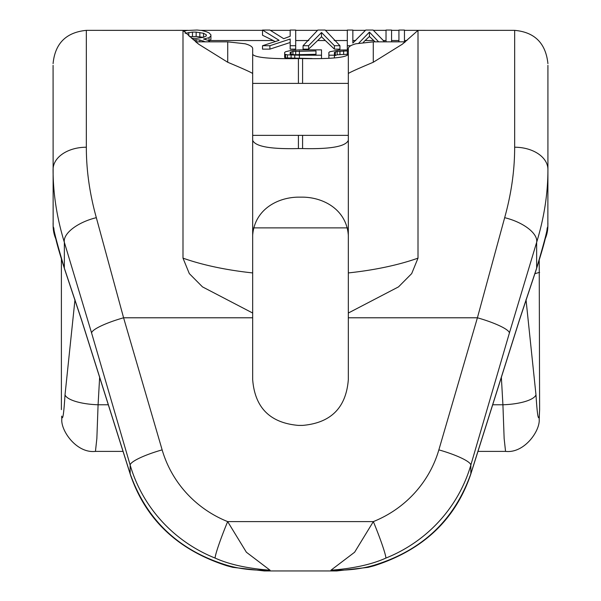 <?xml version="1.0" encoding="UTF-8"?>
<svg xmlns="http://www.w3.org/2000/svg" width="601" height="601" viewBox="0 0 601 601"><rect width="100%" height="100%" fill="white"/><g stroke="black" fill="none" stroke-linecap="round" stroke-linejoin="round"><path stroke-width="0.9" d="M504.667 217.682C511.353 193.65 514.681 170.166 514.659 147.222L514.659 30.358L418.003 30.373L418.003 258.145L411.693 273.598L398.516 286.88L348.325 313.031L348.325 317.786L477.412 317.786L504.667 217.682A33.265 15.085 17.2 0 1 536.648 242.331C544.19 217.577 547.947 193.297 547.924 169.49L547.924 65.351M514.659 147.222A33.265 22.267 0 0 1 547.924 169.49L547.857 226.509L547.165 228.17C547.526 229.732 544.025 243.059 536.648 268.151L519.564 319.469L470.838 473.761C454.514 519.767 422.526 550.178 374.866 564.993C362.17 568.892 347.528 570.634 330.933 570.221L354.62 552.229L373.341 521.6A112.274 110.299 -0 0 0 438.858 449.871L477.412 317.786A33.265 5.972 16.3 0 1 509.393 333.014L536.648 242.331L536.648 268.151A33.265 26.647 -160.3 0 1 535.994 270.352L519.309 320.483A33.265 17.271 -162.5 0 0 519.564 319.469M547.924 83.381L547.924 135.36M348.325 313.031L348.325 48.403C348.648 46.615 351.164 45.075 355.867 43.783L373.274 41.852L405.329 41.83M391.559 41.852L391.559 30.05L386.022 30.05L386.022 41.852L386.022 40.537L383.115 40.537M348.325 49.132L347.31 49.132L347.31 30.05L352.847 30.05L352.847 43.039L352.847 40.537L355.754 40.537M292.935 54.781L315.976 54.293L315.976 54.909L315.976 50.927L292.935 51.423L290.17 52.467L290.17 54.165L290.17 52.467M252.675 54.383C255.38 57.658 270.623 59.048 298.419 58.567L302.581 58.567C330.377 59.048 345.62 57.658 348.325 54.383M348.325 83.381L252.675 83.381L252.675 48.403C252.352 46.615 249.836 45.075 245.133 43.783L227.726 41.852L195.671 41.83M209.058 41.168L209.726 40.537L273.29 40.537L275.273 41.687M269.887 49.132L269.887 45.721L262.517 45.721L262.517 49.132L269.887 49.132L290.17 42.506M295.7 45.721L290.17 45.721L290.17 49.132L295.7 49.132L295.7 30.05L290.17 30.05L290.17 36.27L283.717 38.697L269.887 30.05L262.517 30.05L279.104 40.327L262.517 45.721M303.069 45.721L303.069 49.132L308.598 49.132L317.674 40.537L325.336 40.537L334.411 49.132L339.941 49.132L339.941 45.721L325.194 30.05L317.816 30.05L303.069 45.721L308.598 45.721L321.505 32.499L334.411 45.721L339.941 45.721M363.282 42.408L365.1 40.537L373.769 40.537L375.039 41.852M334.411 55.818L337.176 54.781L347.31 54.293L347.31 50.927L348.325 50.972M348.325 54.338L347.31 54.293M299.388 58.53L299.388 55.202L287.406 54.849L284.641 54.165L284.641 57.508L285.558 57.914L312.092 58.53M398.929 41.852L398.929 30.05L404.458 30.05L404.458 41.852M378.638 41.852L369.435 32.101L358.842 43.084M347.31 45.721L350.781 45.721M352.847 43.039L365.746 30.05L373.123 30.05L384.617 41.852M328.882 58.207L328.882 52.467L329.799 51.739L339.017 50.041L348.325 49.898M328.882 55.202L334.411 55.202L334.411 52.467L337.176 51.423L347.31 50.927M299.388 55.202L321.505 55.202L321.505 49.853L299.388 49.853L291.087 50.409L285.558 51.739L284.641 52.467L284.641 54.165M315.976 54.909L295.7 54.849L290.17 54.165M290.17 45.721L290.17 39.035L269.887 45.721M209.982 41.852L208.134 40.327L203.529 39.035L209.058 37.683L210.898 35.91L210.898 34.805L209.058 32.89L206.293 31.695L201.681 30.471L197.075 30.05L186.934 30.471L183.906 31.282M191.441 38.269L196.151 38.366L203.529 37.337L206.293 35.91L206.293 34.805L203.529 33.28L196.151 32.101L192.47 32.101L185.093 33.28M205.369 41.867L199.84 40.012L193.094 39.689M317.674 40.537L321.505 36.759L325.336 40.537M189.661 36.699L196.151 36.488L203.544 37.322M365.1 40.537L369.435 36.488L373.769 40.537M210.898 35.91L210.898 39.463L209.726 40.537M262.517 30.05L262.517 35.234L273.29 40.537M290.17 35.234L290.17 36.27M321.505 36.759L321.505 32.499M308.598 49.132L308.598 45.721M334.411 49.132L334.411 45.721M188.782 35.902L188.782 32.499M192.47 36.488L192.47 32.101M196.151 36.488L196.151 32.101M199.84 36.759L199.84 32.499M203.529 37.315L203.529 33.28M206.293 35.91L206.293 34.805M369.435 36.488L369.435 32.101M252.675 317.786L123.588 317.786L96.333 217.682C89.647 193.65 86.319 170.166 86.341 147.222L86.341 30.358L182.997 30.373L182.997 258.145L189.307 273.598L202.484 286.88L252.675 313.031L252.675 379.667C254.884 407.726 270.127 422.969 298.419 425.403L302.581 425.403C330.873 422.969 346.116 407.726 348.325 379.667L348.325 317.786M348.325 235.201C346.364 209.524 323.458 197.316 302.581 197.143L298.419 197.143C277.542 197.316 254.636 209.524 252.675 235.201M298.419 135.36L298.419 148.567C270.51 149.251 255.267 146.509 252.675 140.334M298.419 148.567L302.581 148.567C330.49 149.251 345.733 146.509 348.325 140.334M252.675 318.673L252.675 379.667M61.7 416.125A33.265 31.244 -5.1 0 0 61.82 419.107L61.7 416.125C62.707 421.211 63.811 414.104 65.021 394.819L74.982 299.621M61.82 419.107C60.626 430.511 76.522 453.582 95.446 451.396L96.859 438.482L98.083 404.773A33.265 9.947 -178 0 1 65.021 394.819M108.308 404.773L98.083 404.773L99.638 377.315M53.091 223.076L53.143 226.509L56.156 239.656A33.265 33.265 -90 0 1 53.143 226.509L53.835 228.17C53.474 229.732 56.975 243.059 64.352 268.151L81.436 319.469L130.162 473.761C146.486 519.767 178.474 550.178 226.134 564.993C238.83 568.892 253.472 570.634 270.067 570.221L246.38 552.229L227.659 521.6L373.341 521.6A33.265 2.344 68.2 0 1 385.91 558.074A145.547 142.978 -0 0 0 470.838 465.091L470.838 473.761A33.265 17.271 -162.5 0 1 470.583 474.767L470.583 474.767C455.167 519.76 422.976 550.103 374.017 565.804A33.265 5.77 -106 0 0 374.866 564.993M53.143 226.509L53.076 65.351M96.333 217.682A33.265 15.085 162.8 0 0 64.352 242.331C56.81 217.577 53.053 193.297 53.076 169.49L53.076 169.49A33.265 22.267 180 0 1 86.341 147.222M226.134 564.993A33.265 5.77 -74 0 0 226.983 565.804L232.857 567.344L264.335 570.95L336.665 570.95L330.933 570.221C353.523 568.471 371.846 564.422 385.91 558.074M264.335 570.95L270.067 570.221C247.477 568.471 229.154 564.422 215.09 558.074A145.547 142.978 180 0 1 130.162 465.091L91.607 333.014L64.352 242.331L64.352 268.151A33.265 26.647 -19.7 0 0 65.006 270.352L65.006 270.352C58.793 250.933 55.495 239.078 55.097 234.788L55.104 234.818M195.738 41.83L198.623 44.173L227.726 62.264C242.894 68.627 251.21 72.375 252.675 73.51L252.675 313.031M198.623 44.173L182.997 30.373M198.623 44.113A166.334 166.334 0 0 1 197.947 43.588M226.983 565.804C178.024 550.103 145.833 519.76 130.417 474.767L81.691 320.483A33.265 17.271 -17.5 0 1 81.436 319.469M348.325 135.36L252.675 135.36M544.844 239.649A33.265 33.265 -90 0 0 547.857 226.509L544.844 239.656M477.968 451.396L505.554 451.396L504.141 438.482L502.917 404.773A33.265 9.947 -2 0 0 535.979 394.819L526.018 299.621M539.225 260.714L539.608 409.634L539.18 419.107A33.265 31.244 -174.9 0 0 539.3 416.125C538.293 421.211 537.189 414.104 535.979 394.819M492.692 404.773L502.917 404.773L501.362 377.315M539.608 272.336L534.792 273.725M539.608 409.634L539.3 416.125M348.325 73.51C349.79 72.375 358.106 68.627 373.274 62.264L402.377 44.173L418.003 30.373M405.262 41.83L402.377 44.113A166.334 166.334 0 0 0 403.053 43.588M209.058 40.951L209.058 37.683M205.369 39.365L205.369 38.697M334.411 57.929L334.411 55.202M335.328 55.247L335.328 51.889M337.176 54.781L337.176 51.423M339.941 54.458L339.941 51.1M343.629 54.293L343.629 50.927M321.505 58.41L321.505 55.202M285.558 57.914L285.558 54.578M287.406 58.177L287.406 54.849M291.087 58.402L291.087 55.067M294.775 58.492L294.775 55.164M291.087 54.503L291.087 51.889M292.935 54.721L292.935 51.423M295.7 54.458L295.7 51.1M299.388 54.293L299.388 50.927M196.151 41.852L196.151 39.689M199.84 41.852L199.84 40.012M203.529 41.852L203.529 40.951M295.7 40.537L308.824 40.537M334.186 40.537L347.31 40.537M391.559 40.537L398.929 40.537M404.458 40.537L406.9 40.537M227.726 62.264L227.726 41.852M302.581 58.567L302.581 83.381M302.581 135.36L302.581 148.567M298.419 58.567L298.419 83.381M55.375 236.058A33.265 33.265 -90 0 1 53.835 228.17M215.09 558.074A33.265 2.344 111.8 0 1 227.659 521.6A112.274 110.299 180 0 1 162.142 449.871L123.588 317.786A33.265 5.972 163.7 0 0 91.607 333.014M162.142 449.871A33.265 5.972 163.7 0 0 130.162 465.091L130.162 473.761A33.265 17.271 -17.5 0 0 130.417 474.767M252.675 272.929A166.334 59.138 0 0 1 182.997 258.145M438.858 449.871A33.265 5.972 16.3 0 1 470.838 465.091L509.393 333.014M545.625 236.058A33.265 33.265 -90 0 0 547.165 228.17M373.274 62.264L373.274 41.852M348.325 272.929A166.334 59.138 180 0 0 418.003 258.145M514.659 30.358C534.68 32.146 545.768 43.234 547.924 63.623M175.732 30.358L188.136 30.358M200.486 30.358L262.517 30.358M270.337 30.358L290.17 30.358M295.7 30.358L317.583 30.358M325.426 30.358L347.31 30.358M352.847 30.358L365.491 30.358M373.379 30.358L386.022 30.358M391.559 30.358L398.929 30.358M404.458 30.358L425.268 30.358M347.416 227.884L253.584 227.884M61.392 409.634L61.392 259.497M86.341 30.358C66.14 32.334 55.044 43.422 53.076 63.623M81.691 320.483L65.006 270.352M519.309 320.483L470.583 474.767M336.665 570.95L368.12 567.352L374.017 565.804M545.903 234.818L545.903 234.788C545.858 237.703 542.553 249.558 535.994 270.352M547.909 223.076L547.857 226.502M539.18 419.107C540.374 430.511 524.478 453.582 505.554 451.396M95.446 451.396L123.032 451.396"/></g></svg>
